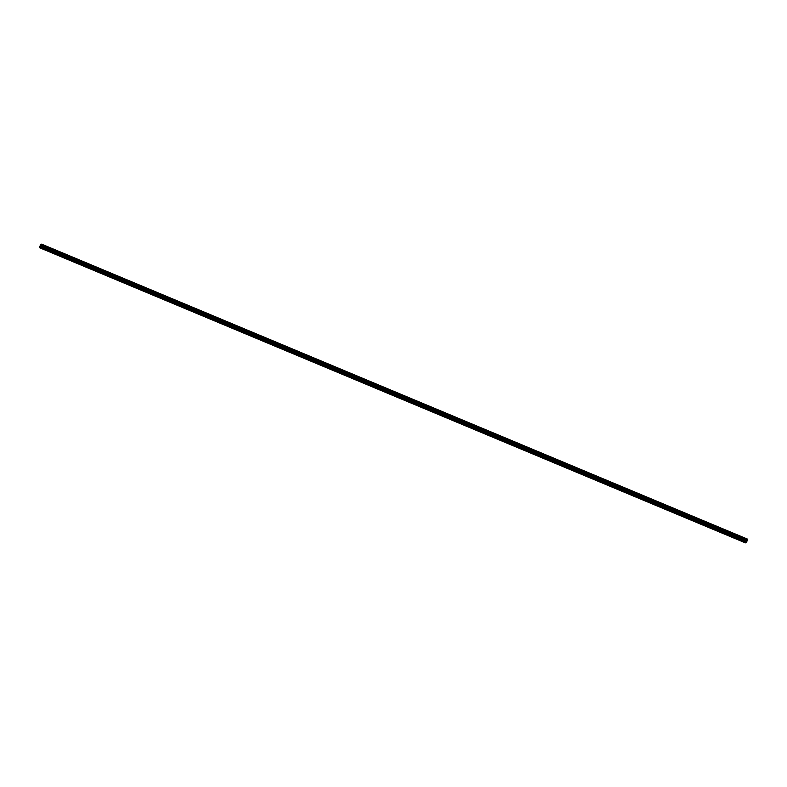 <?xml version="1.0" encoding="UTF-8"?>
<svg xmlns="http://www.w3.org/2000/svg" width="787" height="787" viewBox="0 0 787 787"><rect width="100%" height="100%" fill="white"/><g stroke="black" fill="none" stroke-linecap="round" stroke-linejoin="round"><path stroke-width="1.18" d="M745.417 542.863L39.37 247.639L39.566 247.108L745.633 542.145L746.824 539.361L747.65 539.174L746.45 542.627L745.417 542.863L745.633 542.145M747.65 539.174L41.583 244.137L40.757 244.324L39.566 247.108M746.302 541.377L746.676 540.679M746.558 541.328L746.774 540.738L746.558 541.328M746.342 540.295L40.275 245.259L746.342 540.266M39.37 247.639L745.437 542.676M40.245 245.642L746.302 540.679M40.255 245.583L746.322 540.62M40.668 244.482L746.735 539.518M40.708 244.413L746.765 539.449M40.757 244.324L746.824 539.361M39.635 246.97L745.702 542.007M40.009 246.37L746.076 541.407M40.078 246.223L746.145 541.269M40.196 245.918L746.253 540.954M40.226 245.78L746.292 540.817M40.285 245.288L746.342 540.325M40.294 245.16L746.361 540.197M40.373 244.954L746.44 539.99M40.412 244.885L746.479 539.921M40.432 244.846L746.499 539.882M40.462 244.816L746.529 539.852"/></g></svg>
